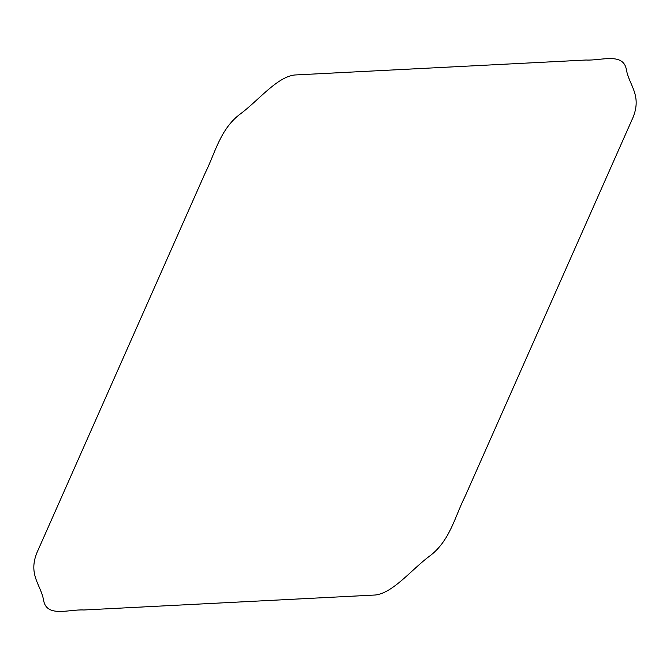 <?xml version="1.0" encoding="UTF-8"?>
<svg xmlns="http://www.w3.org/2000/svg" width="670" height="670" viewBox="0 0 670 670"><rect width="100%" height="100%" fill="white"/><g stroke="black" fill="none" stroke-linecap="round" stroke-linejoin="round"><path stroke-width="1" d="M375.292 595.01L83.867 609.985C69.278 609.072 46.49 618.008 43.575 600.169C40.92 584.809 27.897 574.768 37.026 552.465L204.903 173.631C215.045 153.614 220.028 128.891 240.572 113.774C258.344 100.559 277.078 76.882 294.708 74.99L586.133 60.015C600.722 60.928 623.51 51.992 626.425 69.831C629.08 85.191 642.103 95.232 632.974 117.535L465.097 496.369C454.955 516.386 449.972 541.109 429.428 556.226C411.656 569.441 392.922 593.118 375.292 595.01"/></g></svg>
